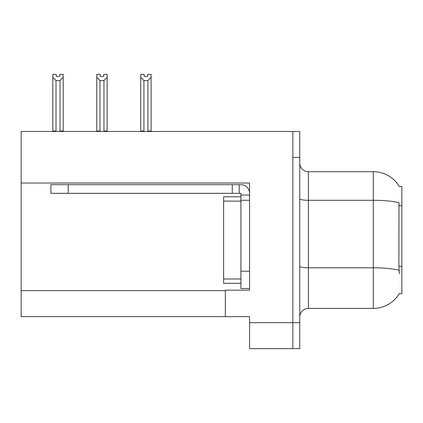 <?xml version="1.0" encoding="UTF-8"?>
<svg xmlns="http://www.w3.org/2000/svg" width="423" height="423" viewBox="0 0 423 423"><rect width="100%" height="100%" fill="white"/><g stroke="black" fill="none" stroke-linecap="round" stroke-linejoin="round"><path stroke-width="0.63" d="M21.15 183.032L249.57 183.032L249.57 290.152L225.343 290.152L225.343 316.626L21.15 316.626L21.15 131.468L292.832 131.468L292.832 348.637L249.57 348.637L249.57 322.68L292.832 322.68L292.832 348.637L299.754 348.637L299.754 322.68L292.832 322.68L292.832 157.425L299.754 157.425L299.754 322.68M225.343 316.626L249.57 316.626L249.57 322.68M399.333 186.517A30.282 30.282 0 0 0 373.298 171.701A30.282 30.282 0 0 1 399.333 186.517L401.85 186.411L401.85 293.694L399.27 293.694L399.423 293.44A30.282 30.282 0 0 1 373.298 308.404A30.282 30.282 0 0 0 399.27 293.694M299.754 317.06A8.65 8.65 0 0 1 308.404 308.404L373.298 308.404L373.298 171.701L308.404 171.701A8.65 8.65 0 0 1 299.754 163.045A8.65 8.65 0 0 0 308.404 171.701L308.404 308.404A8.65 8.65 0 0 0 299.754 317.06M399.423 273.797L398.868 266.279L398.989 202.776A30.282 5.261 180 0 0 373.298 200.301L308.404 200.301A8.65 1.502 -0 0 1 299.754 198.794M292.832 131.468L299.754 131.468L299.754 157.425M147.648 76.415L144.185 76.415L147.648 76.415L147.648 74.363L151.106 74.363L151.106 77.24L147.902 80.539L143.926 80.539L143.926 131.035L143.503 131.468M148.33 131.468L147.902 131.035L147.902 80.539M147.902 131.035L151.106 131.035L151.106 131.468L151.106 77.24M143.926 80.539L140.727 77.24L140.727 74.363L144.185 74.363L144.185 76.415M143.926 131.035L140.727 131.035L140.727 131.468L140.727 77.24M104.375 131.468L103.952 131.035L103.952 80.539L99.976 80.539L99.976 131.035L99.548 131.468M100.23 76.415L103.693 76.415L100.23 76.415L100.23 74.363L96.772 74.363L96.772 131.468M103.693 76.415L103.693 74.363L107.151 74.363L107.151 131.035L103.952 131.035M107.151 77.24L103.952 80.539M99.976 80.539L96.772 77.24M99.976 131.035L96.772 131.035M107.151 131.035L107.151 131.468M59.738 76.415L56.28 76.415L59.738 76.415L59.738 74.363L63.201 74.363L63.201 77.24L59.997 80.539L56.021 80.539L56.021 131.035L52.817 131.035L52.817 131.468M56.021 80.539L52.817 77.24L52.817 74.363L56.28 74.363L56.28 76.415M56.021 131.035L55.593 131.468M52.817 77.24L52.817 131.035M63.201 77.24L63.201 131.035L59.997 131.035L59.997 80.539M60.42 131.468L59.997 131.035M63.201 131.035L63.201 131.468M249.57 200.253L240.914 200.253L240.92 196.79L223.614 196.79L223.614 283.315L240.914 283.315M68.219 193.332L68.219 184.677L50.913 184.677L50.913 193.332L240.914 193.332L240.914 195.061L249.57 195.061M68.219 184.677L240.914 184.677A8.65 8.65 0 0 1 249.57 193.332M240.914 288.507L249.57 288.507L240.914 288.507L240.914 195.061M239.185 193.332L239.185 184.677M232.264 193.332L232.264 184.677M21.15 290.67L225.343 290.67M401.85 205.715L398.868 205.715M401.85 266.279L398.868 266.279M399.085 270.286A30.282 5.261 180 0 0 373.298 267.785L308.404 267.785A8.65 1.502 0 0 1 299.754 266.284M223.614 278.99L240.914 278.99M223.614 201.115L240.914 201.115M249.57 271.201L240.914 271.201"/></g></svg>
